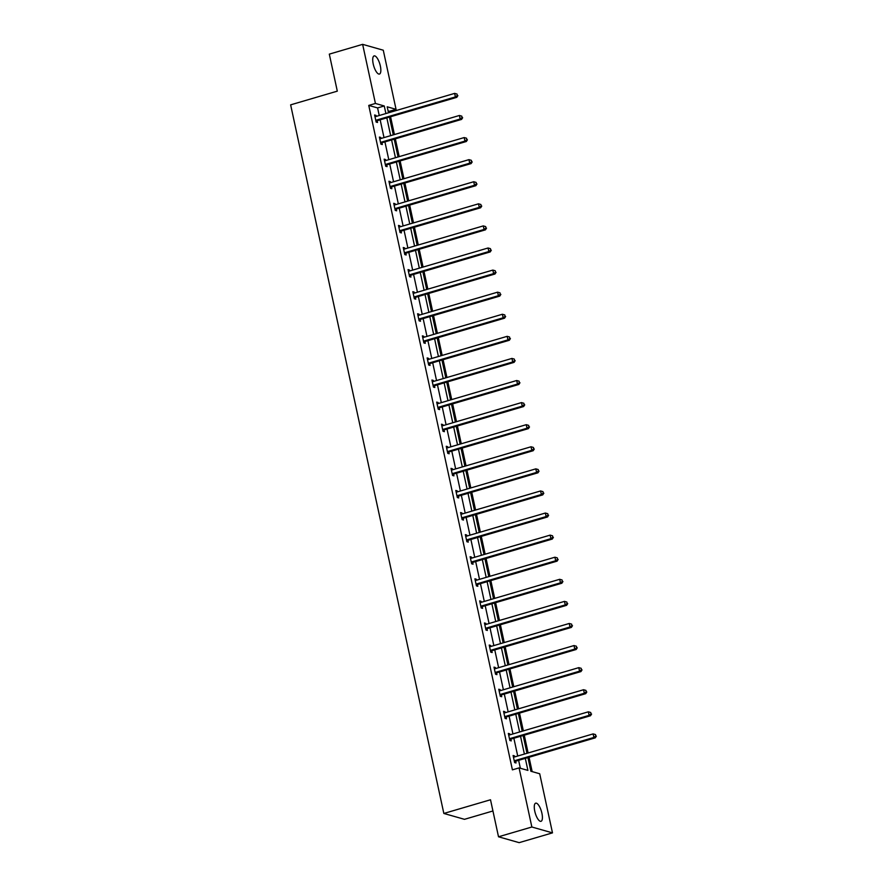 <?xml version="1.0" encoding="UTF-8"?>
<svg xmlns="http://www.w3.org/2000/svg" width="887" height="887" viewBox="0 0 887 887"><rect width="100%" height="100%" fill="white"/><g stroke="black" fill="none" stroke-linecap="round" stroke-linejoin="round"><path stroke-width="1.33" d="M534.772 811.228A9.458 3.204 -106.4 0 1 535.681 803.167A9.458 3.204 -106.4 0 1 541.913 813.257A9.458 3.204 -106.4 0 1 541.003 821.307A9.458 3.204 -106.4 0 1 534.772 811.228M373.216 63.964A9.458 3.204 -106.4 0 1 374.114 55.903A9.458 3.204 -106.4 0 1 380.346 65.993A9.458 3.204 -106.4 0 1 379.448 74.053A9.458 3.204 -106.4 0 1 373.216 63.964M492.939 810.973L464.478 819.322L443.844 813.457L290.637 104.854L337.304 91.15L329.31 54.129L362.639 44.35L383.273 50.215L396.045 109.323L387.209 106.806L388.506 112.793M389.637 112.461L389.382 111.274L396.045 109.323M532.156 771.612L529.051 757.265M528.12 752.974L524.272 735.179M523.352 730.888L519.505 713.093M518.573 708.802L514.726 691.006M513.795 686.715L509.947 668.92M509.016 664.629L505.18 646.834M504.248 642.543L500.401 624.747M499.47 620.457L495.622 602.661M494.691 598.37L490.844 580.575M489.923 576.284L486.076 558.488M485.145 554.198L481.297 536.402M480.366 532.111L476.519 514.316M475.598 510.025L471.751 492.23M470.82 487.939L466.972 470.143M466.041 465.852L462.194 448.057M461.273 443.766L457.426 425.971M456.495 421.669L452.647 403.884M451.716 399.582L447.868 381.798M446.937 377.496L443.101 359.712M442.169 355.41L438.322 337.625M437.391 333.324L433.543 315.539M432.612 311.237L428.765 293.453M427.844 289.151L423.997 271.367M423.066 267.065L419.218 249.28M418.287 244.978L414.44 227.194M413.519 222.892L409.672 205.108M408.741 200.806L404.893 183.021M403.962 178.719L400.115 160.935M399.194 156.633L395.347 138.849M394.416 134.547L390.568 116.762M527.92 757.598L530.87 771.246L539.706 773.763L552.49 832.871L531.856 827.006L519.072 767.898L527.909 770.404L525.315 758.363M531.856 827.006L498.516 836.785L519.15 842.65L552.49 832.871M508.484 734.17L509.715 733.804L508.329 733.416L509.859 740.49L511.245 740.889L510.912 739.303M509.715 733.804L509.936 734.824M498.937 689.997L500.168 689.631L498.771 689.243L500.301 696.317L501.698 696.716L501.355 695.131M500.168 689.631L500.39 690.651M489.391 645.825L490.622 645.459L489.225 645.06L490.755 652.145L492.152 652.544L491.808 650.958M490.622 645.459L490.833 646.479M479.834 601.652L481.064 601.286L479.679 600.887L481.209 607.972L482.595 608.371L482.251 606.786M481.064 601.286L481.286 602.295M470.287 557.479L471.518 557.114L470.121 556.714L471.651 563.799L473.048 564.199L472.704 562.613M471.518 557.114L471.74 558.123M460.741 513.307L461.961 512.941L460.575 512.542L462.105 519.627L463.502 520.026L463.158 518.44M461.961 512.941L462.182 513.95M451.184 469.134L452.414 468.768L451.017 468.369L452.547 475.454L453.944 475.853L453.601 474.268M452.414 468.768L452.636 469.777M441.637 424.962L442.868 424.596L441.471 424.197L443.001 431.282L444.398 431.67L444.054 430.095M442.868 424.596L443.079 425.605M432.08 380.789L433.311 380.423L431.925 380.024L433.455 387.109L434.841 387.497L434.497 385.923M433.311 380.423L433.532 381.432M422.534 336.616L423.764 336.251L422.367 335.851L423.897 342.936L425.294 343.324L424.951 341.75M423.764 336.251L423.986 337.26M412.987 292.433L414.218 292.078L412.821 291.679L414.351 298.764L415.748 299.152L415.404 297.577M414.218 292.078L414.429 293.087M403.43 248.26L404.66 247.905L403.263 247.506L404.805 254.591L406.191 254.979L405.847 253.405M404.66 247.905L404.882 248.914M393.883 204.088L395.114 203.733L393.717 203.334L395.247 210.419L396.644 210.807L396.301 209.221M395.114 203.733L395.336 204.742M384.326 159.915L385.557 159.56L384.171 159.161L385.701 166.246L387.087 166.634L386.754 165.049M385.557 159.56L385.778 160.569M374.78 115.742L376.01 115.388L374.613 114.988L376.143 122.073L377.54 122.461L377.197 120.876M376.01 115.388L376.232 116.397M520.359 768.264L518.64 760.325M517.72 756.023L513.872 738.239M512.941 733.937L509.094 716.153M508.162 711.851L504.315 694.066M503.384 689.764L499.547 671.98M498.616 667.678L494.769 649.894M493.837 645.592L489.99 627.808M489.059 623.506L485.211 605.721M484.291 601.419L480.444 583.635M479.512 579.333L475.665 561.549M474.733 557.247L470.886 539.462M469.966 535.16L466.118 517.376M465.187 513.074L461.34 495.279M460.408 490.988L456.561 473.192M455.641 468.901L451.793 451.106M450.862 446.815L447.015 429.02M446.083 424.729L442.236 406.933M441.316 402.643L437.468 384.847M436.537 380.556L432.69 362.761M431.758 358.47L427.911 340.675M426.98 336.384L423.143 318.588M422.212 314.297L418.365 296.502M417.433 292.211L413.586 274.416M412.655 270.125L408.807 252.329M407.887 248.038L404.04 230.243M403.108 225.952L399.261 208.157M398.33 203.866L394.482 186.07M393.562 181.78L389.715 163.984M388.783 159.693L384.936 141.898M384.004 137.607L380.157 119.812M379.237 115.521L377.596 107.926L368.759 105.42L512.409 769.849L519.072 767.898M379.558 137.829L380.789 137.474L379.392 137.075L380.922 144.16L382.319 144.548L381.975 142.962M380.789 137.474L381.011 138.483M389.105 182.001L390.335 181.647L388.938 181.247L390.468 188.332L391.866 188.72L391.522 187.135M390.335 181.647L390.557 182.655M398.662 226.174L399.893 225.819L398.496 225.42L400.026 232.505L401.423 232.893L401.079 231.307M399.893 225.819L400.104 226.828M408.208 270.347L409.439 269.992L408.042 269.593L409.572 276.677L410.969 277.066L410.626 275.491M409.439 269.992L409.661 271.001M417.755 314.519L418.986 314.164L417.6 313.765L419.13 320.85L420.516 321.238L420.172 319.664M418.986 314.164L419.207 315.173M427.312 358.703L428.543 358.337L427.146 357.938L428.676 365.023L430.073 365.411L429.729 363.836M428.543 358.337L428.754 359.346M436.859 402.875L438.089 402.51L436.692 402.11L438.222 409.195L439.619 409.583L439.276 408.009M438.089 402.51L438.311 403.518M446.405 447.048L447.636 446.682L446.25 446.283L447.78 453.368L449.166 453.767L448.833 452.182M447.636 446.682L447.857 447.691M455.962 491.221L457.193 490.855L455.796 490.456L457.326 497.54L458.723 497.94L458.379 496.354M457.193 490.855L457.415 491.864M465.509 535.393L466.739 535.027L465.342 534.628L466.872 541.713L468.269 542.112L467.926 540.527M466.739 535.027L466.961 536.036M475.066 579.566L476.297 579.2L474.9 578.801L476.43 585.886L477.827 586.285L477.483 584.699M476.297 579.2L476.507 580.209M484.612 623.738L485.843 623.373L484.446 622.973L485.976 630.058L487.373 630.457L487.03 628.872M485.843 623.373L486.065 624.393M494.159 667.911L495.389 667.545L494.004 667.146L495.534 674.231L496.92 674.63L496.576 673.045M495.389 667.545L495.611 668.565M503.716 712.084L504.947 711.718L503.55 711.33L505.08 718.403L506.477 718.803L506.133 717.217M504.947 711.718L505.158 712.738M513.263 756.256L514.493 755.89L513.096 755.502L514.626 762.576L516.023 762.975L515.68 761.39M514.493 755.89L514.715 756.91M498.516 836.785L490.511 799.764L443.844 813.457M368.759 105.42L375.423 103.457L362.639 44.35M389.437 117.095L393.285 134.879M394.216 139.181L398.052 156.966M398.984 161.268L402.831 179.052M403.762 183.354L407.61 201.138M408.541 205.44L412.388 223.225M413.309 227.527L417.156 245.311M418.087 249.613L421.935 267.397M422.866 271.699L426.714 289.484M427.634 293.785L431.481 311.57M432.412 315.872L436.26 333.656M437.191 337.958L441.039 355.742M441.959 360.044L445.806 377.829M446.738 382.131L450.585 399.915M451.516 404.217L455.364 422.001M456.295 426.303L460.131 444.088M461.063 448.39L464.91 466.174M465.841 470.476L469.689 488.271M470.62 492.562L474.467 510.358M475.388 514.648L479.235 532.444M480.166 536.735L484.014 554.53M484.945 558.821L488.792 576.617M489.713 580.907L493.56 598.703M494.491 602.994L498.339 620.789M499.27 625.08L503.117 642.875M504.038 647.166L507.885 664.962M508.816 669.253L512.664 687.048M513.595 691.339L517.443 709.134M518.363 713.425L522.21 731.221M523.142 735.511L526.989 753.307M385.9 113.558L384.259 105.974L375.423 103.457M524.383 754.072L520.536 736.277M519.605 731.986L515.757 714.19M514.826 709.899L510.99 692.104M510.058 687.813L506.211 670.018M505.28 665.727L501.432 647.931M500.501 643.64L496.665 625.845M495.733 621.554L491.886 603.759M490.954 599.468L487.107 581.672M486.176 577.382L482.328 559.586M481.408 555.295L477.561 537.5M476.629 533.209L472.782 515.414M471.851 511.123L468.003 493.327M467.083 489.036L463.236 471.241M462.304 466.95L458.457 449.155M457.526 444.853L453.678 427.068M452.758 422.766L448.911 404.982M447.979 400.68L444.132 382.896M443.201 378.594L439.353 360.809M438.422 356.507L434.586 338.723M433.654 334.421L429.807 316.637M428.876 312.335L425.028 294.551M424.097 290.249L420.25 272.464M419.329 268.162L415.482 250.378M414.551 246.076L410.703 228.292M409.772 223.99L405.924 206.205M405.004 201.903L401.157 184.119M400.225 179.817L396.378 162.033M395.447 157.731L391.599 139.946M390.679 135.644L386.832 117.86M389.382 111.274L388.096 110.919M377.596 107.926L384.259 105.974M376.454 120.1L377.851 120.488L456.794 97.326L455.397 96.927L376.454 120.1A1.475 1.364 -74.1 0 0 375.988 120.344L375.811 120.488M457.326 95.486L457.016 94.066L457.326 95.486L455.397 96.927L454.632 93.39L375.689 116.552A1.475 1.364 -74.1 0 1 375.179 116.596L374.957 116.574M377.851 120.488A1.475 1.364 -74.1 0 0 377.374 120.743L376.088 121.763M456.794 97.326L457.88 95.641M457.016 94.066L454.632 93.39M381.233 142.186L382.63 142.574L461.573 119.412L460.176 119.013L381.233 142.186A1.475 1.364 -74.1 0 0 380.756 142.43L380.578 142.574M462.094 117.572L461.794 116.153L462.094 117.572L460.176 119.013L459.411 115.476L380.468 138.638A1.475 1.364 -74.1 0 1 379.946 138.682L379.736 138.66M382.63 142.574A1.475 1.364 -74.1 0 0 382.153 142.829L380.856 143.849M461.573 119.412L462.659 117.727M461.794 116.153L459.411 115.476M386.011 164.272L387.408 164.66L466.34 141.499L464.954 141.1L386.011 164.272A1.475 1.364 -74.1 0 0 385.535 164.516L385.357 164.66M466.872 139.658L466.562 138.239L466.872 139.658L464.954 141.1L464.189 137.563L385.246 160.724A1.475 1.364 -74.1 0 1 384.725 160.769L384.514 160.747M387.408 164.66A1.475 1.364 -74.1 0 0 386.932 164.915L385.634 165.936M466.34 141.499L467.427 139.813M466.562 138.239L464.189 137.563M390.779 186.359L392.176 186.747L471.119 163.585L469.722 163.186L390.779 186.359A1.475 1.364 -74.1 0 0 390.313 186.603L390.136 186.747M471.651 161.744L471.341 160.325L471.651 161.744L469.722 163.186L468.957 159.649L390.014 182.811A1.475 1.364 -74.1 0 1 389.504 182.855L389.282 182.833M392.176 186.747A1.475 1.364 -74.1 0 0 391.699 187.002L390.413 188.022M471.119 163.585L472.206 161.9M471.341 160.325L468.957 159.649M395.558 208.445L396.955 208.833L475.898 185.671L474.501 185.272L395.558 208.445A1.475 1.364 -74.1 0 0 395.081 208.689L394.903 208.833M476.419 183.831L476.119 182.412L476.419 183.831L474.501 185.272L473.736 181.735L394.793 204.897A1.475 1.364 -74.1 0 1 394.272 204.941L394.061 204.919M396.955 208.833A1.475 1.364 -74.1 0 0 396.478 209.088L395.181 210.108M475.898 185.671L476.984 183.986M476.119 182.412L473.736 181.735M400.336 230.531L401.733 230.919L480.665 207.758L479.279 207.37L400.336 230.531A1.475 1.364 -74.1 0 0 399.86 230.775L399.682 230.919M481.197 205.917L480.887 204.498L481.197 205.917L479.279 207.37L478.514 203.822L399.571 226.983A1.475 1.364 -74.1 0 1 399.05 227.028L398.84 227.005M401.733 230.919A1.475 1.364 -74.1 0 0 401.257 231.174L399.959 232.194M480.665 207.758L481.752 206.072M480.887 204.498L478.514 203.822M405.115 252.618L406.501 253.006L485.444 229.844L484.047 229.456L405.115 252.618A1.475 1.364 -74.1 0 0 404.638 252.862L404.461 253.006M485.976 228.003L485.666 226.584L485.976 228.003L484.047 229.456L483.282 225.908L404.35 249.07A1.475 1.364 -74.1 0 1 403.829 249.114L403.607 249.092M406.501 253.006A1.475 1.364 -74.1 0 0 406.024 253.261L404.738 254.281M485.444 229.844L486.531 228.159M485.666 226.584L483.282 225.908M409.883 274.704L411.28 275.092L490.223 251.93L488.826 251.542L409.883 274.704A1.475 1.364 -74.1 0 0 409.406 274.948L409.229 275.092M490.744 250.09L490.444 248.67L490.744 250.09L488.826 251.542L488.061 247.994L409.118 271.156A1.475 1.364 -74.1 0 1 408.597 271.2L408.386 271.178M411.28 275.092A1.475 1.364 -74.1 0 0 410.803 275.347L409.506 276.367M490.223 251.93L491.309 250.245M490.444 248.67L488.061 247.994M414.661 296.79L416.058 297.178L494.99 274.016L493.604 273.628L414.661 296.79A1.475 1.364 -74.1 0 0 414.185 297.034L414.007 297.178M495.523 272.176L495.223 270.757L495.523 272.176L493.604 273.628L492.839 270.08L413.896 293.242A1.475 1.364 -74.1 0 1 413.375 293.287L413.165 293.264M416.058 297.178A1.475 1.364 -74.1 0 0 415.582 297.433L414.284 298.453M494.99 274.016L496.077 272.331M495.223 270.757L492.839 270.08M419.44 318.877L420.826 319.265L499.769 296.103L498.372 295.715L419.44 318.877A1.475 1.364 -74.1 0 0 418.963 319.12L418.786 319.265M500.301 294.262L499.991 292.843L500.301 294.262L498.372 295.715L497.607 292.167L418.675 315.328A1.475 1.364 -74.1 0 1 418.154 315.373L417.932 315.351M420.826 319.265A1.475 1.364 -74.1 0 0 420.349 319.52L419.063 320.551M499.769 296.103L500.856 294.417M499.991 292.843L497.607 292.167M424.208 340.963L425.605 341.351L504.548 318.189L503.151 317.801L424.208 340.963A1.475 1.364 -74.1 0 0 423.731 341.207L423.554 341.351M505.08 316.349L504.77 314.929L505.08 316.349L503.151 317.801L502.386 314.253L423.443 337.415A1.475 1.364 -74.1 0 1 422.922 337.459L422.711 337.437M425.605 341.351A1.475 1.364 -74.1 0 0 425.128 341.606L423.831 342.637M504.548 318.189L505.634 316.504M504.77 314.929L502.386 314.253M428.986 363.049L430.383 363.437L509.326 340.275L507.929 339.887L428.986 363.049A1.475 1.364 -74.1 0 0 428.51 363.293L428.332 363.437M509.848 338.435L509.548 337.016L509.848 338.435L507.929 339.887L507.164 336.339L428.221 359.512A1.475 1.364 -74.1 0 1 427.7 359.545L427.49 359.523M430.383 363.437A1.475 1.364 -74.1 0 0 429.907 363.692L428.609 364.723M509.326 340.275L510.402 338.59M509.548 337.016L507.164 336.339M433.765 385.135L435.151 385.523L514.094 362.362L512.708 361.974L433.765 385.135A1.475 1.364 -74.1 0 0 433.288 385.379L433.111 385.523M514.626 360.521L514.316 359.102L514.626 360.521L512.708 361.974L511.943 358.426L433 381.598A1.475 1.364 -74.1 0 1 432.479 381.632L432.268 381.61M435.151 385.523A1.475 1.364 -74.1 0 0 434.685 385.778L433.388 386.81M514.094 362.362L515.181 360.676M514.316 359.102L511.943 358.426M438.533 407.222L439.93 407.621L518.873 384.448L517.476 384.06L438.533 407.222A1.475 1.364 -74.1 0 0 438.056 407.466L437.879 407.61M519.405 382.607L519.095 381.188L519.405 382.607L517.476 384.06L516.711 380.512L437.768 403.685A1.475 1.364 -74.1 0 1 437.247 403.718L437.036 403.696M439.93 407.621A1.475 1.364 -74.1 0 0 439.453 407.865L438.156 408.896M518.873 384.448L519.959 382.763M519.095 381.188L516.711 380.512M443.312 429.308L444.709 429.707L523.652 406.534L522.255 406.146L443.312 429.308A1.475 1.364 -74.1 0 0 442.835 429.552L442.657 429.696M524.173 404.694L523.873 403.275L524.173 404.694L522.255 406.146L521.489 402.598L442.546 425.771A1.475 1.364 -74.1 0 1 442.025 425.815L441.815 425.782M444.709 429.707A1.475 1.364 -74.1 0 0 444.232 429.951L442.935 430.982M523.652 406.534L524.738 404.849M523.873 403.275L521.489 402.598M448.09 451.394L449.476 451.793L528.419 428.621L527.033 428.233L448.09 451.394A1.475 1.364 -74.1 0 0 447.613 451.638L447.436 451.782M528.951 426.78L528.641 425.361L528.951 426.78L527.033 428.233L526.268 424.685L447.325 447.857A1.475 1.364 -74.1 0 1 446.804 447.902L446.593 447.868M449.476 451.793A1.475 1.364 -74.1 0 0 449.01 452.037L447.713 453.069M528.419 428.621L529.506 426.935M528.641 425.361L526.268 424.685M452.858 473.481L454.255 473.88L533.198 450.707L531.801 450.319L452.858 473.481A1.475 1.364 -74.1 0 0 452.392 473.725L452.215 473.869M533.73 448.866L533.42 447.447L533.73 448.866L531.801 450.319L531.036 446.771L452.093 469.944A1.475 1.364 -74.1 0 1 451.583 469.988L451.361 469.955M454.255 473.88A1.475 1.364 -74.1 0 0 453.778 474.124L452.492 475.155M533.198 450.707L534.284 449.022M533.42 447.447L531.036 446.771M457.637 495.567L459.034 495.966L537.977 472.793L536.58 472.405L457.637 495.567A1.475 1.364 -74.1 0 0 457.16 495.811L456.982 495.955M538.498 470.953L538.198 469.533L538.498 470.953L536.58 472.405L535.815 468.857L456.872 492.03A1.475 1.364 -74.1 0 1 456.35 492.074L456.14 492.041M459.034 495.966A1.475 1.364 -74.1 0 0 458.557 496.21L457.26 497.241M537.977 472.793L539.063 471.108M538.198 469.533L535.815 468.857M462.415 517.653L463.812 518.052L542.744 494.879L541.358 494.491L462.415 517.653A1.475 1.364 -74.1 0 0 461.939 517.897L461.761 518.041M543.276 493.039L542.966 491.62L543.276 493.039L541.358 494.491L540.593 490.954L461.65 514.116A1.475 1.364 -74.1 0 1 461.129 514.161L460.918 514.127M463.812 518.052A1.475 1.364 -74.1 0 0 463.336 518.296L462.038 519.327M542.744 494.879L543.831 493.194M542.966 491.62L540.593 490.954M467.194 539.74L468.58 540.139L547.523 516.966L546.126 516.578L467.194 539.74A1.475 1.364 -74.1 0 0 466.717 539.983L466.54 540.128M548.055 515.125L547.745 513.706L548.055 515.125L546.126 516.578L545.361 513.041L466.429 536.203A1.475 1.364 -74.1 0 1 465.908 536.247L465.686 536.214M468.58 540.139A1.475 1.364 -74.1 0 0 468.103 540.383L466.817 541.414M547.523 516.966L548.609 515.28M547.745 513.706L545.361 513.041M471.962 561.826L473.359 562.225L552.302 539.063L550.905 538.664L471.962 561.826A1.475 1.364 -74.1 0 0 471.485 562.07L471.307 562.214M552.823 537.212L552.523 535.792L552.823 537.212L550.905 538.664L550.14 535.127L471.197 558.289A1.475 1.364 -74.1 0 1 470.675 558.333L470.465 558.3M473.359 562.225A1.475 1.364 -74.1 0 0 472.882 562.469L471.585 563.5M552.302 539.063L553.388 537.367M552.523 535.792L550.14 535.127M476.74 583.912L478.137 584.311L557.069 561.149L555.683 560.75L476.74 583.912A1.475 1.364 -74.1 0 0 476.264 584.156L476.086 584.3M557.601 559.298L557.291 557.879L557.601 559.298L555.683 560.75L554.918 557.213L475.975 580.375A1.475 1.364 -74.1 0 1 475.454 580.42L475.244 580.386M478.137 584.311A1.475 1.364 -74.1 0 0 477.661 584.555L476.363 585.586M557.069 561.149L558.156 559.453M557.291 557.879L554.918 557.213M481.519 605.998L482.905 606.398L561.848 583.236L560.451 582.837L481.519 605.998A1.475 1.364 -74.1 0 0 481.042 606.242L480.865 606.386M562.38 581.384L562.07 579.965L562.38 581.384L560.451 582.837L559.686 579.3L480.754 602.461A1.475 1.364 -74.1 0 1 480.233 602.506L480.011 602.473M482.905 606.398A1.475 1.364 -74.1 0 0 482.428 606.641L481.142 607.673M561.848 583.236L562.935 581.539M562.07 579.965L559.686 579.3M486.287 628.085L487.684 628.484L566.627 605.322L565.23 604.923L486.287 628.085A1.475 1.364 -74.1 0 0 485.81 628.329L485.632 628.473M567.148 603.47L566.848 602.051L567.148 603.47L565.23 604.923L564.465 601.386L485.522 624.548A1.475 1.364 -74.1 0 1 485.001 624.592L484.79 624.559M487.684 628.484A1.475 1.364 -74.1 0 0 487.207 628.728L485.91 629.759M566.627 605.322L567.713 603.626M566.848 602.051L564.465 601.386M491.065 650.171L492.462 650.57L571.405 627.408L570.008 627.009L491.065 650.171A1.475 1.364 -74.1 0 0 490.589 650.415L490.411 650.559M571.927 625.557L571.627 624.138L571.927 625.557L570.008 627.009L569.243 623.472L490.3 646.634A1.475 1.364 -74.1 0 1 489.779 646.678L489.569 646.645M492.462 650.57A1.475 1.364 -74.1 0 0 491.986 650.814L490.688 651.845M571.405 627.408L572.481 625.712M571.627 624.138L569.243 623.472M495.844 672.257L497.23 672.656L576.173 649.495L574.776 649.096L495.844 672.257A1.475 1.364 -74.1 0 0 495.367 672.501L495.19 672.645M576.705 647.643L576.395 646.224L576.705 647.643L574.776 649.096L574.011 645.559L495.079 668.72A1.475 1.364 -74.1 0 1 494.558 668.765L494.336 668.731M497.23 672.656A1.475 1.364 -74.1 0 0 496.753 672.9L495.467 673.932M576.173 649.495L577.26 647.798M576.395 646.224L574.011 645.559M500.612 694.344L502.009 694.743L580.952 671.581L579.555 671.182L500.612 694.344A1.475 1.364 -74.1 0 0 500.135 694.588L499.958 694.732M581.484 669.729L581.173 668.31L581.484 669.729L579.555 671.182L578.79 667.645L499.847 690.807A1.475 1.364 -74.1 0 1 499.326 690.851L499.115 690.818M502.009 694.743A1.475 1.364 -74.1 0 0 501.532 694.987L500.235 696.018M580.952 671.581L582.038 669.885M581.173 668.31L578.79 667.645M505.39 716.43L506.787 716.829L585.73 693.667L584.333 693.268L505.39 716.43A1.475 1.364 -74.1 0 0 504.914 716.674L504.736 716.818M586.252 691.816L585.952 690.396L586.252 691.816L584.333 693.268L583.568 689.731L504.625 712.893A1.475 1.364 -74.1 0 1 504.104 712.937L503.894 712.904M506.787 716.829A1.475 1.364 -74.1 0 0 506.311 717.073L505.013 718.104M585.73 693.667L586.817 691.971M585.952 690.396L583.568 689.731M510.169 738.516L511.555 738.915L590.498 715.754L589.112 715.354L510.169 738.516A1.475 1.364 -74.1 0 0 509.692 738.76L509.515 738.904M591.03 713.902L590.72 712.483L591.03 713.902L589.112 715.354L588.347 711.817L509.404 734.979A1.475 1.364 -74.1 0 1 508.883 735.024L508.672 734.99M511.555 738.915A1.475 1.364 -74.1 0 0 511.089 739.159L509.792 740.19M590.498 715.754L591.585 714.057M590.72 712.483L588.347 711.817M514.937 760.602L516.334 761.002L595.277 737.84L593.88 737.441L514.937 760.602A1.475 1.364 -74.1 0 0 514.471 760.846L514.294 760.991M595.809 735.988L595.499 734.569L595.809 735.988L593.88 737.441L593.115 733.904L514.172 757.066A1.475 1.364 -74.1 0 1 513.662 757.11L513.44 757.077M516.334 761.002A1.475 1.364 -74.1 0 0 515.857 761.246L514.571 762.277M595.277 737.84L596.363 736.143M595.499 734.569L593.115 733.904M375.988 120.344L377.374 120.743M380.756 142.43L382.153 142.829M385.535 164.516L386.932 164.915M390.313 186.603L391.699 187.002M395.081 208.689L396.478 209.088M399.86 230.775L401.257 231.174M404.638 252.862L406.024 253.261M409.406 274.948L410.803 275.347M414.185 297.034L415.582 297.433M418.963 319.12L420.349 319.52M423.731 341.207L425.128 341.606M428.51 363.293L429.907 363.692M433.288 385.379L434.685 385.778M438.056 407.466L439.453 407.865M442.835 429.552L444.232 429.951M447.613 451.638L449.01 452.037M452.392 473.725L453.778 474.124M457.16 495.811L458.557 496.21M461.939 517.897L463.336 518.296M466.717 539.983L468.103 540.383M471.485 562.07L472.882 562.469M476.264 584.156L477.661 584.555M481.042 606.242L482.428 606.641M485.81 628.329L487.207 628.728M490.589 650.415L491.986 650.814M495.367 672.501L496.753 672.9M500.135 694.588L501.532 694.987M504.914 716.674L506.311 717.073M509.692 738.76L511.089 739.159M514.471 760.846L515.857 761.246"/></g></svg>
